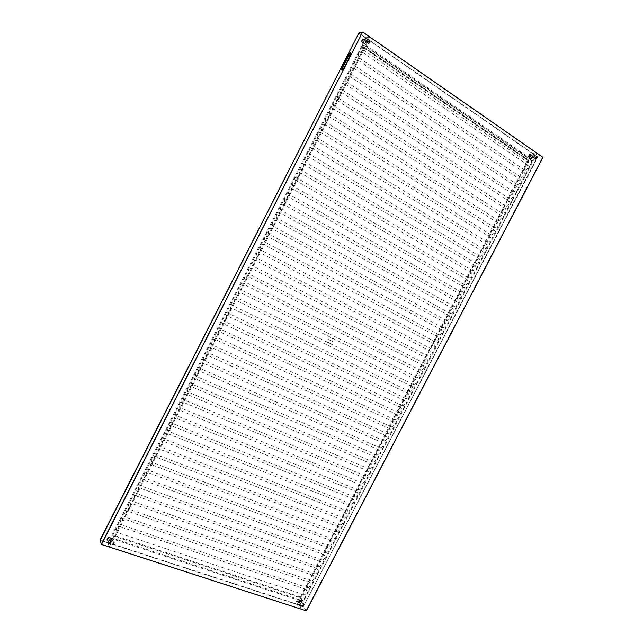 <?xml version="1.0" encoding="UTF-8"?>
<svg xmlns="http://www.w3.org/2000/svg" width="643" height="643" viewBox="0 0 643 643"><rect width="100%" height="100%" fill="white"/><g stroke="black" fill="none" stroke-linecap="round" stroke-linejoin="round"><path stroke-width="0.48" stroke-dasharray="3.21 2.41" d="M528.53 160.501L528.498 162.912C529.519 163.258 530.612 162.542 531.761 160.766L365.168 46.224C363.978 48.265 362.998 49.222 362.234 49.093L362.636 46.666L528.53 160.501L527.831 160.445L300.369 596.993L303.07 600.884L532.468 160.822L365.73 46.127L114.189 538.713L303.07 600.884M358.384 57.243L358.111 57.187C358.191 54.623 359.341 52.774 361.551 51.649C361.671 53.731 360.619 55.595 358.384 57.243M525.122 170.258C527.702 169.173 528.707 167.542 528.128 165.364C525.46 165.902 524.334 167.493 524.752 170.13L525.122 170.258M354.261 65.329L353.988 65.281C354.06 62.717 355.201 60.868 357.412 59.743C357.532 61.832 356.487 63.697 354.261 65.329M521.36 177.468C523.941 176.399 524.937 174.767 524.35 172.573C521.69 173.128 520.573 174.711 521.007 177.347L521.36 177.468M350.13 73.406L349.88 73.358C349.929 70.802 351.062 68.962 353.272 67.828C353.401 69.934 352.356 71.791 350.13 73.406M517.607 184.678C520.187 183.625 521.176 181.993 520.581 179.783C517.92 180.337 516.811 181.929 517.261 184.557L517.607 184.678M346.006 81.484L345.765 81.436C345.805 78.88 346.931 77.039 349.133 75.914C349.27 78.028 348.225 79.885 346.006 81.484M513.853 191.879C516.433 190.834 517.414 189.203 516.811 186.984C514.151 187.547 513.058 189.138 513.524 191.759L513.853 191.879M341.891 89.554L341.658 89.506C341.682 86.958 342.799 85.117 345.002 83.984C345.138 86.114 344.101 87.97 341.891 89.554M510.1 199.081C512.68 198.052 513.661 196.412 513.042 194.186C510.389 194.757 509.304 196.348 509.786 198.96L510.1 199.081M337.768 97.623L337.551 97.567C337.567 95.027 338.668 93.187 340.87 92.053C341.015 94.2 339.978 96.048 337.768 97.623M506.354 206.274C508.926 205.254 509.907 203.622 509.28 201.38C506.628 201.958 505.551 203.55 506.057 206.162L506.354 206.274M333.661 105.677L333.452 105.621C333.452 103.089 334.545 101.256 336.739 100.115C336.892 102.269 335.863 104.126 333.661 105.677M502.609 213.46C505.181 212.455 506.154 210.824 505.511 208.565C502.866 209.152 501.805 210.743 502.32 213.355L502.609 213.46M329.546 113.731L329.345 113.674C329.337 111.143 330.43 109.31 332.616 108.169C332.769 110.339 331.748 112.195 329.546 113.731M498.864 220.645C501.436 219.649 502.4 218.017 501.757 215.751C499.113 216.337 498.052 217.937 498.59 220.541L498.864 220.645M325.438 121.776L325.254 121.72C325.229 119.196 326.306 117.364 328.493 116.222C328.653 118.4 327.633 120.257 325.438 121.776M495.118 227.823C497.69 226.842 498.655 225.211 497.995 222.928C495.351 223.523 494.314 225.122 494.869 227.726L495.118 227.823M321.331 129.814L321.162 129.765C321.122 127.242 322.191 125.409 324.377 124.26C324.538 126.462 323.525 128.311 321.331 129.814M491.381 235C493.953 234.028 494.909 232.396 494.242 230.098C491.606 230.708 490.569 232.308 491.139 234.904L491.381 235M317.232 137.843L317.071 137.795C317.015 135.279 318.084 133.447 320.262 132.297C320.431 134.508 319.418 136.356 317.232 137.843M487.643 242.17C490.215 241.205 491.164 239.574 490.488 237.267C487.852 237.886 486.831 239.485 487.418 242.073L487.643 242.17M313.133 145.873L312.98 145.824C312.916 143.317 313.977 141.484 316.147 140.327C316.316 142.553 315.311 144.402 313.133 145.873M483.914 249.331C486.486 248.383 487.426 246.751 486.735 244.428C484.107 245.055 483.094 246.655 483.705 249.243L483.914 249.331M309.042 153.894L308.897 153.846C308.825 151.346 309.87 149.514 312.04 148.356C312.217 150.591 311.212 152.439 309.042 153.894M480.184 256.493C482.748 255.552 483.689 253.921 482.989 251.59C480.369 252.225 479.365 253.824 479.983 256.404L480.184 256.493M304.943 161.907L304.814 161.867C304.726 159.368 305.771 157.535 307.941 156.37C308.118 158.62 307.121 160.469 304.943 161.907M476.455 263.646C479.019 262.722 479.951 261.09 479.244 258.743C476.624 259.386 475.635 260.994 476.27 263.566L476.455 263.646M300.86 169.921L300.739 169.873C300.643 167.381 301.671 165.548 303.834 164.383C304.018 166.65 303.022 168.49 300.86 169.921M472.726 270.799C475.29 269.883 476.214 268.252 475.498 265.889C472.886 266.54 471.906 268.147 472.557 270.719L472.726 270.799M296.769 177.918L296.664 177.878C296.552 175.386 297.58 173.562 299.734 172.388C299.919 174.663 298.931 176.512 296.769 177.918M469.004 277.937C471.568 277.037 472.484 275.405 471.761 273.034C469.149 273.693 468.184 275.308 468.851 277.872L469.004 277.937M292.686 185.915L292.589 185.883C292.469 183.392 293.489 181.559 295.643 180.386C295.828 182.676 294.848 184.525 292.686 185.915M465.283 285.082C467.847 284.19 468.763 282.558 468.024 280.171C465.419 280.838 464.463 282.454 465.146 285.018L465.283 285.082M288.611 193.905L288.522 193.873C288.385 191.389 289.398 189.556 291.544 188.375C291.737 190.69 290.757 192.53 288.611 193.905M461.561 292.219C464.125 291.335 465.034 289.704 464.294 287.3C461.69 287.984 460.742 289.599 461.441 292.155L461.561 292.219M284.536 201.894L284.455 201.862C284.31 199.386 285.315 197.554 287.461 196.364C287.654 198.687 286.682 200.528 284.536 201.894M457.848 299.349C460.404 298.481 461.312 296.841 460.557 294.43C457.961 295.121 457.02 296.744 457.736 299.292L457.848 299.349M280.461 209.875L280.388 209.843C280.235 207.367 281.232 205.535 283.37 204.345C283.571 206.684 282.599 208.525 280.461 209.875M454.135 306.47C456.691 305.618 457.591 303.978 456.827 301.551C454.239 302.25 453.307 303.874 454.038 306.43L454.135 306.47M276.386 217.848L276.329 217.816C276.168 215.349 277.149 213.516 279.287 212.319C279.488 214.674 278.523 216.514 276.386 217.848M450.421 313.591C452.977 312.747 453.87 311.108 453.098 308.672C450.518 309.379 449.594 311.011 450.341 313.551L450.421 313.591M272.319 225.814L272.27 225.789C272.102 223.322 273.074 221.489 275.212 220.284C275.413 222.655 274.448 224.495 272.319 225.814M446.716 320.704C449.272 319.876 450.156 318.237 449.377 315.785C446.797 316.501 445.888 318.132 446.652 320.672L446.716 320.704M268.252 233.771L268.219 233.755C268.035 231.295 269.007 229.455 271.129 228.241C271.338 230.628 270.381 232.477 268.252 233.771M443.011 327.817C445.559 326.998 446.443 325.358 445.655 322.89C443.083 323.622 442.183 325.254 442.955 327.793L443.011 327.817M264.193 241.728L264.169 241.712C263.968 239.26 264.932 237.42 267.054 236.198C267.271 238.601 266.315 240.442 264.193 241.728M439.306 334.923C441.854 334.119 442.738 332.479 441.934 329.996C439.37 330.735 438.478 332.375 439.265 334.907L439.306 334.923M260.134 249.677L260.118 249.669C259.917 247.217 260.873 245.377 262.987 244.147C263.204 246.566 262.256 248.407 260.134 249.677L435.608 342.028C438.156 341.232 439.024 339.592 438.221 337.093C435.657 337.848 434.781 339.488 435.584 342.012M256.083 257.618L256.075 257.618C255.858 255.167 256.806 253.326 258.92 252.088C259.137 254.524 258.189 256.364 256.083 257.618L431.895 349.117C434.451 348.345 435.319 346.698 434.507 344.19C431.951 344.953 431.083 346.593 431.895 349.117L431.903 349.125M252.032 265.559C251.807 263.108 252.747 261.259 254.853 260.029C255.078 262.473 254.138 264.313 252.032 265.559L428.214 356.214C430.762 355.442 431.622 353.795 430.794 351.279C428.246 352.042 427.386 353.69 428.214 356.214M247.981 273.484C247.764 271.024 248.704 269.184 250.794 267.954C251.027 270.398 250.095 272.246 247.989 273.492L424.533 363.311C427.073 362.523 427.925 360.876 427.081 358.36C424.557 359.124 423.705 360.771 424.517 363.303L424.533 363.311M243.93 281.409C243.729 278.941 244.67 277.101 246.735 275.879C246.976 278.315 246.052 280.163 243.954 281.425L243.93 281.409M420.827 370.384L420.86 370.4C423.391 369.604 424.227 367.949 423.375 365.441C420.868 366.205 420.016 367.852 420.827 370.384M239.887 289.326C239.694 286.85 240.627 285.002 242.684 283.796C242.933 286.231 242.009 288.08 239.919 289.35L239.887 289.326M417.138 377.465L417.186 377.489C419.71 376.677 420.538 375.014 419.67 372.514C417.186 373.27 416.342 374.925 417.138 377.465M231.81 305.152C231.641 302.652 232.565 300.803 234.582 299.614C234.848 302.041 233.939 303.898 231.858 305.176L231.81 305.152M409.768 391.603L409.84 391.643C412.348 390.807 413.16 389.136 412.276 386.644C409.824 387.399 408.988 389.055 409.768 391.603M227.775 313.053C227.614 310.537 228.53 308.696 230.54 307.515C230.813 309.934 229.913 311.799 227.839 313.085L227.775 313.053M406.087 398.668L406.175 398.716C408.675 397.864 409.478 396.192 408.578 393.701C406.143 394.456 405.315 396.112 406.087 398.668M223.748 320.945C223.595 318.43 224.511 316.581 226.497 315.408C226.778 317.827 225.886 319.692 223.812 320.986L223.748 320.945M402.405 405.725L402.51 405.781C405.002 404.913 405.797 403.241 404.881 400.758C402.47 401.505 401.642 403.161 402.405 405.725M219.721 328.838C219.576 326.306 220.485 324.458 222.454 323.292C222.751 325.712 221.859 327.576 219.793 328.886L219.721 328.838M398.732 412.774L398.845 412.838C401.336 411.962 402.116 410.29 401.192 407.807C398.797 408.554 397.977 410.21 398.732 412.774M215.694 336.715C215.558 334.183 216.466 332.335 218.419 331.177C218.716 333.588 217.84 335.453 215.775 336.771L215.694 336.715M395.059 419.823L395.18 419.895C397.663 419.011 398.443 417.323 397.503 414.848C395.132 415.595 394.312 417.259 395.059 419.823M211.676 344.6C211.547 342.044 212.447 340.195 214.392 339.046C214.698 341.465 213.822 343.33 211.764 344.656L211.676 344.6M391.386 426.872L391.523 426.952C393.998 426.052 394.762 424.364 393.821 421.888C391.458 422.636 390.647 424.3 391.386 426.872M207.657 352.468C207.536 349.913 208.436 348.056 210.357 346.915C210.671 349.326 209.803 351.199 207.753 352.533L207.657 352.468M387.721 433.912L387.866 434.001C390.333 433.085 391.089 431.389 390.132 428.921C387.793 429.669 386.99 431.332 387.721 433.912M203.638 360.329C203.526 357.765 204.426 355.917 206.331 354.783C206.652 357.186 205.792 359.059 203.743 360.41L203.638 360.329M384.056 440.945L384.217 441.042C386.676 440.117 387.424 438.413 386.451 435.954C384.136 436.693 383.332 438.357 384.056 440.945M199.627 368.19C199.523 365.618 200.423 363.761 202.312 362.636C202.641 365.039 201.781 366.92 199.74 368.278L199.627 368.19M380.391 447.978L380.568 448.083C383.019 447.142 383.75 445.438 382.778 442.979C380.471 443.718 379.675 445.382 380.391 447.978M195.617 376.051C195.52 373.462 196.412 371.606 198.293 370.489C198.623 372.892 197.771 374.773 195.737 376.139L195.617 376.051M376.726 455.003L376.919 455.115C379.362 454.159 380.085 452.455 379.105 449.996C376.814 450.735 376.026 452.407 376.726 455.003M191.606 383.895C191.526 381.299 192.418 379.442 194.274 378.333C194.612 380.728 193.768 382.617 191.735 383.992L191.606 383.895M373.069 462.02L373.27 462.148C375.705 461.176 376.428 459.464 375.432 457.012C373.165 457.752 372.377 459.423 373.069 462.02M187.603 391.74C187.531 389.136 188.415 387.279 190.264 386.17C190.609 388.565 189.765 390.454 187.74 391.844L187.603 391.74M369.412 469.036L369.621 469.173C372.056 468.184 372.763 466.472 371.758 464.021C369.508 464.76 368.728 466.432 369.412 469.036M183.601 399.576C183.536 396.956 184.42 395.099 186.253 393.998C186.599 396.393 185.771 398.29 183.745 399.689L183.601 399.576M365.763 476.045L365.98 476.19C368.399 475.193 369.106 473.473 368.093 471.022C365.859 471.769 365.079 473.441 365.763 476.045M179.606 407.405C179.55 404.777 180.426 402.92 182.242 401.827C182.596 404.222 181.768 406.119 179.759 407.525L179.606 407.405M362.105 483.054L362.347 483.206C364.758 482.194 365.449 480.466 364.428 478.022C362.21 478.762 361.438 480.442 362.105 483.054M175.611 415.225C175.563 412.597 176.439 410.732 178.24 409.647C178.601 412.034 177.781 413.939 175.772 415.362L175.611 415.225M358.456 490.054L358.706 490.215C361.109 489.186 361.792 487.458 360.763 485.023C358.569 485.762 357.797 487.442 358.456 490.054M171.617 423.046C171.585 420.409 172.453 418.545 174.237 417.46C174.607 419.847 173.787 421.76 171.785 423.19L171.617 423.046M354.815 497.055L355.073 497.224C357.468 496.179 358.143 494.443 357.106 492.016C354.928 492.747 354.164 494.427 354.815 497.055M167.63 430.858C167.598 428.206 168.474 426.349 170.242 425.272C170.612 427.659 169.8 429.572 167.799 431.011L167.63 430.858M351.166 504.048L351.44 504.225C353.827 503.172 354.494 501.427 353.449 499C351.287 499.74 350.523 501.419 351.166 504.048M163.643 438.671C163.627 436.01 164.495 434.146 166.248 433.077C166.625 435.456 165.814 437.377 163.82 438.823L163.643 438.671M347.525 511.032L347.807 511.225C350.186 510.156 350.845 508.404 349.792 505.977C347.646 506.716 346.899 508.404 347.525 511.032M159.657 446.467C159.649 443.799 160.517 441.934 162.253 440.865C162.631 443.252 161.835 445.173 159.842 446.636L159.657 446.467M343.884 518.017L344.182 518.218C346.545 517.133 347.204 515.381 346.143 512.953C344.013 513.693 343.266 515.381 343.884 518.017M155.678 454.263C155.678 451.587 156.538 449.722 158.266 448.661C158.652 451.04 157.848 452.969 155.871 454.44L155.678 454.263M340.251 524.993L340.549 525.202C342.912 524.101 343.555 522.341 342.494 519.93C340.38 520.661 339.633 522.357 340.251 524.993M151.7 462.052C151.708 459.367 152.568 457.495 154.28 456.442C154.666 458.821 153.878 460.758 151.901 462.245L151.7 462.052M336.619 531.97L336.932 532.187C339.279 531.07 339.922 529.31 338.845 526.898C336.755 527.63 336.008 529.326 336.619 531.97M147.729 469.84C147.745 467.139 148.605 465.275 150.301 464.222C150.687 466.601 149.899 468.538 147.93 470.033L147.729 469.84M332.986 538.938L333.307 539.164C335.646 538.038 336.281 536.27 335.196 533.859C333.13 534.59 332.391 536.286 332.986 538.938M143.759 477.612C143.783 474.912 144.635 473.039 146.323 471.994C146.717 474.373 145.929 476.31 143.968 477.821L143.759 477.612M329.353 545.899L329.69 546.14C332.021 544.999 332.648 543.222 331.555 540.811C329.505 541.551 328.766 543.247 329.353 545.899M139.788 485.385C139.82 482.676 140.672 480.803 142.344 479.758C142.746 482.137 141.958 484.083 140.005 485.602L139.788 485.385M325.728 552.859L326.073 553.109C328.396 551.951 329.015 550.167 327.922 547.764C325.88 548.503 325.149 550.199 325.728 552.859M135.826 493.157C135.866 490.432 136.718 488.559 138.374 487.523C138.775 489.894 137.996 491.847 136.043 493.382L135.826 493.157M322.103 559.82L322.456 560.077C324.771 558.904 325.382 557.111 324.281 554.716C322.264 555.456 321.532 557.151 322.103 559.82M131.863 500.913C131.911 498.188 132.763 496.308 134.403 495.271C134.805 497.65 134.033 499.611 132.088 501.154L131.863 500.913M318.478 566.764L318.84 567.038C321.146 565.848 321.749 564.056 320.648 561.66C318.647 562.4 317.923 564.096 318.478 566.764M127.901 508.669C127.965 505.928 128.809 504.048 130.433 503.027C130.842 505.398 130.071 507.359 128.134 508.918L127.901 508.669M314.861 573.709L315.231 573.998C317.529 572.784 318.124 570.992 317.015 568.597C315.03 569.336 314.306 571.04 314.861 573.709M123.946 516.417C124.019 513.669 124.863 511.788 126.47 510.767C126.88 513.138 126.116 515.107 124.179 516.683L123.946 516.417M311.244 580.653L311.622 580.942C313.913 579.721 314.499 577.92 313.39 575.533C311.413 576.273 310.698 577.977 311.244 580.653M119.992 524.166C120.072 521.409 120.908 519.52 122.516 518.499C122.926 520.87 122.162 522.847 120.233 524.431L119.992 524.166M307.627 587.589L308.021 587.895C310.296 586.657 310.882 584.849 309.765 582.462C307.804 583.201 307.097 584.905 307.627 587.589M116.037 531.898C116.134 529.133 116.97 527.244 118.553 526.231C118.971 528.602 118.208 530.588 116.287 532.179L116.037 531.898M304.018 594.518L304.412 594.831C306.687 593.585 307.258 591.769 306.14 589.382C304.203 590.121 303.488 591.833 304.018 594.518M365.168 46.224L365.73 46.127M532.468 160.822L531.761 160.766M413.449 384.538L413.513 384.562C416.029 383.742 416.849 382.079 415.973 379.579C413.505 380.343 412.661 381.99 413.449 384.538M235.852 297.243C235.668 294.751 236.592 292.911 238.633 291.713C238.891 294.14 237.974 295.989 235.893 297.267L235.852 297.243M300.369 596.993L112.871 534.944L362.081 46.762L527.831 160.445M112.871 534.944L114.189 538.713M362.081 46.762L362.636 46.666M533.328 160.517L528.691 160.147L532.324 153.171L536.993 153.484L533.328 160.517L365.457 44.946L369.492 37.045L365.811 37.76L361.816 45.581L528.691 160.147M358.585 33.05L537.395 156.948L303.408 606.542L100.163 540.321L303.408 606.542L306.116 610.488L542.515 157.326L369.492 37.045L109.254 546.711L299.823 608.447L536.993 153.484L532.324 153.171L358.915 32.978L537.821 156.98L532.324 153.171L297.146 604.5L300.635 597.813L111.786 535.402L107.976 542.869L109.254 546.711L113.096 539.18L111.786 535.402M361.816 45.581L365.457 44.946M368.736 42.422L369.468 42.293L368.825 42.864L369.395 42.478L365.505 39.786L364.292 39.729L365.393 39.81L369.283 42.502L368.656 42.623M368.841 42.864L369.701 42.438L368.68 42.583M369.701 42.438L365.658 39.488L364.436 39.432L365.377 39.448L364.525 39.874M369.339 42.583L365.377 39.448M370.183 41.498L369.315 41.353L370.119 41.056L369.235 41.482L370.03 41.248L366.132 38.548L365.047 38.202L365.859 38.508L365.16 38.644M369.966 41.353L366.012 38.21L365.071 38.202L365.795 38.058L365.047 38.202M370.119 41.056L366.012 38.21M370.336 41.208L366.285 38.25L365.642 38.355M368.921 43.965L368.053 43.812L368.857 43.523L367.981 43.941L368.769 43.708L364.87 41.023L363.785 40.67L363.874 41.112L364.597 40.975M368.109 43.652L368.841 43.523L364.766 41.039L363.898 41.112M369.074 43.668L365.023 40.726L363.809 40.67L364.621 40.975M368.857 43.523L364.75 40.678M362.588 40.091L361.744 40.493L365.61 43.161L366.815 43.226L361.736 39.946L361.559 40.324M362.459 39.995L361.583 40.244M361.953 40.099L362.668 39.962L362.001 40.179L365.867 42.848L366.751 42.784L365.722 43.137L361.945 40.123M366.735 42.784L365.883 43.202M363.215 38.861L362.371 39.271L366.237 41.94L367.458 41.996L362.515 38.974L363.255 38.821M363.142 39.03L367.225 41.851L366.341 41.916L362.475 39.247L363.142 39.03M367.354 41.562L366.51 41.98M361.832 41.224L361.117 41.715L365.457 44.576L366.341 44.15L365.136 44.086L361.27 41.425L361.824 41.039L361.109 41.168M361.888 41.482L365.98 44.303L365.095 44.359L361.229 41.699L361.888 41.482M533.304 155.984L532.38 155.919L533.465 156.048L536.583 158.21L535.844 158.315L536.616 158.242M533.264 155.598L532.211 155.799L533.738 155.799L536.969 158.057L535.844 158.315L536.969 158.057M533.441 155.719L536.6 158.266M533.127 155.863L536.905 158.122M533.875 154.883L532.959 154.818L534.036 154.947L537.154 157.109L536.415 157.222L537.194 157.149M533.843 154.505L532.782 154.698L534.317 154.698L537.548 156.964L536.415 157.222L537.548 156.964M534.011 154.625L537.17 157.165M533.706 154.762L537.379 157.286M532.734 157.085L531.809 157.021L536.013 159.303L535.273 159.408L536.045 159.343M532.693 156.699L531.64 156.9L533.168 156.9L536.399 159.159L535.273 159.408L536.399 159.159M532.87 156.82L536.029 159.36M532.557 156.964L536.23 159.48M529.945 155.606L528.819 155.719L531.922 157.857L533.304 158.122L528.707 155.614M528.763 155.55L529.864 155.493M529.076 155.413L529.985 155.477L529.052 155.429L533.127 158.001L532.058 157.865L529.052 155.429M530.507 154.513L529.382 154.625L532.484 156.771L533.867 157.029L529.269 154.521M529.334 154.465L530.427 154.4M530.419 154.642L533.698 156.908L532.629 156.779L529.527 154.633L530.419 154.642M529.374 156.699L528.249 156.804L531.351 158.95L532.734 159.215L528.136 156.707M528.2 156.643L529.293 156.587M528.506 156.498L529.414 156.571L528.522 156.554L532.565 159.094L531.496 158.958L528.49 156.522M306.365 610.85L101.377 544.155L109.254 546.711L107.976 542.869L365.811 37.76L369.492 37.045L362.548 32.222L542.515 157.326L306.116 610.488L299.823 608.447L297.146 604.5L299.823 608.447L303.335 601.711L113.096 539.18M300.635 597.813L303.335 601.711M108.635 541.848L108.627 541.173L108.233 541.374L108.627 541.173L109.061 542.145L113.465 543.584L113.272 542.692L113.53 543.448M108.643 541.213L108.9 541.969L113.498 543.48M108.49 542.129L113.329 543.865L113.112 542.933M108.731 542.21L113.385 543.729M108.032 543.022L107.783 542.266L108.458 543.319L112.871 544.758L112.67 543.865L112.935 544.621M108.273 543.102L112.903 544.653M107.887 543.311L112.726 545.039L112.509 544.107M108.128 543.391L112.79 544.902M109.23 540.667L109.222 539.999L108.836 540.2L109.222 539.999L109.664 540.964L114.068 542.403L114.116 541.599L113.707 541.76L114.132 542.274M109.246 540.032L109.623 540.851L114.1 542.306M109.093 540.956L113.924 542.692L113.707 541.76M109.334 541.036L113.988 542.555M112.565 540.803L112.115 539.654L107.526 538.183L107.542 539.292L107.598 538.496L111.97 539.935L112.525 540.843M112.557 540.61L107.534 538.633L107.783 539.373L107.783 538.336L112.155 539.766L112.557 540.61M112.107 542.025L111.52 540.819L106.931 539.348L107.188 540.546L106.698 539.718L111.376 541.101L112.059 542.137L111.416 541.213L107.043 539.782L107.188 540.546L107.188 539.501L111.561 540.932L112.091 542.065M113.16 539.638L112.71 538.488L108.032 537.098L108.522 537.926L108.137 538.127L108.193 537.331L112.565 538.77L113.12 539.678M113.152 539.445L108.128 537.46L108.386 538.207L108.378 537.162L112.75 538.601L113.152 539.445M303.432 605.441L302.901 604.669L303.375 605.473L298.826 603.632L299.694 604.565L303.424 605.481M303.504 605.762L303.094 604.733L303.327 605.843L299.775 604.685L298.826 603.632L303.456 605.867M302.885 606.494L302.355 605.714L302.829 606.526L298.32 604.524L299.148 605.618L302.869 606.534M302.949 606.815L302.548 605.778L302.781 606.896L299.228 605.738L298.28 604.685L302.909 606.92M303.986 604.396L303.448 603.616L303.93 604.42L299.413 602.427L300.241 603.512L303.97 604.428M304.051 604.709L303.641 603.681L303.874 604.79L300.329 603.632L299.373 602.579L304.002 604.814M301.454 602.708L300.683 601.551L297.146 600.393L297.371 601.494L297.018 600.369M301.093 601.824L301.551 602.788M300.771 602.009L301.294 602.78L300.627 601.92L297.058 600.755L297.564 601.559L297.058 600.755M300.9 601.76L297.042 600.787M300.964 602.073L296.841 600.715M300.908 603.753L300.136 602.595L296.608 601.438L296.825 602.539L296.479 601.414M300.554 602.869L301.004 603.833M300.225 603.054L300.755 603.825L300.088 602.965L296.511 601.8L297.018 602.604L296.511 601.8M300.353 602.804L296.495 601.832M300.418 603.118L296.431 601.518M302.001 601.663L301.221 600.506L297.693 599.348L297.918 600.441L297.564 599.324M301.639 600.779L302.089 601.744M301.31 600.964L301.84 601.735L301.173 600.875L297.605 599.71L298.111 600.506L297.605 599.71M301.446 600.715L297.588 599.742M301.511 601.028L297.524 599.429M350.933 53.313L351.399 53.305L350.893 56.013L345.098 67.378C343.876 69.532 342.864 70.545 342.068 70.433L341.875 69.999M537.395 156.948L303.408 606.542L537.821 156.98L542.949 157.358M303.158 606.18L100.051 539.975M332.921 341.513L327.85 339.271L332.953 341.537M333.122 339.046L329.361 336.844L333.122 339.046M331.611 344.045L326.684 341.537L331.643 344.069M331.41 343.941L326.885 341.634L331.418 343.949M365.015 39.593L364.42 39.432M366.84 43.218L366.245 43.057M367.458 41.996L366.872 41.835M366.213 44.447L365.626 44.279M344.439 66.936L345.098 67.378M350.234 55.571L350.893 56.013M528.498 162.912L362.234 49.093M528.128 165.364L361.551 51.649M524.752 170.13L358.111 57.187M524.35 172.573L357.412 59.743M521.007 177.347L353.988 65.281M520.581 179.783L353.272 67.828M517.261 184.557L349.88 73.358M516.811 186.984L349.133 75.914M513.524 191.759L345.765 81.436M513.042 194.186L345.002 83.984M509.786 198.96L341.658 89.506M509.28 201.38L340.87 92.053M506.057 206.162L337.551 97.567M505.511 208.565L336.739 100.115M502.32 213.355L333.452 105.621M501.757 215.751L332.616 108.169M498.59 220.541L329.345 113.674M497.995 222.928L328.493 116.222M494.869 227.726L325.254 121.72M494.242 230.098L324.377 124.26M491.139 234.904L321.162 129.765M490.488 237.267L320.262 132.297M487.418 242.073L317.071 137.795M486.735 244.428L316.147 140.327M483.705 249.243L312.98 145.824M482.989 251.59L312.04 148.356M479.983 256.404L308.897 153.846M479.244 258.743L307.941 156.37M476.27 263.566L304.814 161.867M475.498 265.889L303.834 164.383M472.557 270.719L300.739 169.873M471.761 273.034L299.734 172.388M468.851 277.872L296.664 177.878M468.024 280.171L295.643 180.386M465.146 285.018L292.589 185.883M464.294 287.3L291.544 188.375M461.441 292.155L288.522 193.873M460.557 294.43L287.461 196.364M457.736 299.292L284.455 201.862M456.827 301.551L283.37 204.345M454.038 306.43L280.388 209.843M453.098 308.672L279.287 212.319M450.341 313.551L276.329 217.816M449.377 315.785L275.212 220.284M446.652 320.672L272.27 225.789M445.655 322.89L271.129 228.241M442.955 327.793L268.219 233.755M441.934 329.996L267.054 236.198M439.265 334.907L264.169 241.712M438.221 337.093L262.987 244.147M434.507 344.19L258.92 252.088M430.794 351.279L254.853 260.029M427.081 358.36L250.794 267.954M423.375 365.441L246.735 275.879M420.86 370.4L243.954 281.425M419.67 372.514L242.684 283.796M417.186 377.489L239.919 289.35M412.276 386.644L234.582 299.614M409.84 391.643L231.858 305.176M408.578 393.701L230.54 307.515M406.175 398.716L227.839 313.085M404.881 400.758L226.497 315.408M402.51 405.781L223.812 320.986M401.192 407.807L222.454 323.292M398.845 412.838L219.793 328.886M397.503 414.848L218.419 331.177M395.18 419.895L215.775 336.771M393.821 421.888L214.392 339.046M391.523 426.952L211.764 344.656M390.132 428.921L210.357 346.915M387.866 434.001L207.753 352.533M386.451 435.954L206.331 354.783M384.217 441.042L203.743 360.41M382.778 442.979L202.312 362.636M380.568 448.083L199.74 368.278M379.105 449.996L198.293 370.489M376.919 455.115L195.737 376.139M375.432 457.012L194.274 378.333M373.27 462.148L191.735 383.992M371.758 464.021L190.264 386.17M369.621 469.173L187.74 391.844M368.093 471.022L186.253 393.998M365.98 476.19L183.745 399.689M364.428 478.022L182.242 401.827M362.347 483.206L179.759 407.525M360.763 485.023L178.24 409.647M358.706 490.215L175.772 415.362M357.106 492.016L174.237 417.46M355.073 497.224L171.785 423.19M353.449 499L170.242 425.272M351.44 504.225L167.799 431.011M349.792 505.977L166.248 433.077M347.807 511.225L163.82 438.823M346.143 512.953L162.253 440.865M344.182 518.218L159.842 446.636M342.494 519.93L158.266 448.661M340.549 525.202L155.871 454.44M338.845 526.898L154.28 456.442M336.932 532.187L151.901 462.245M335.196 533.859L150.301 464.222M333.307 539.164L147.93 470.033M331.555 540.811L146.323 471.994M329.69 546.14L143.968 477.821M327.922 547.764L142.344 479.758M326.073 553.109L140.005 485.602M324.281 554.716L138.374 487.523M322.456 560.077L136.043 493.382M320.648 561.66L134.403 495.271M318.84 567.038L132.088 501.154M317.015 568.597L130.433 503.027M315.231 573.998L128.134 508.918M313.39 575.533L126.47 510.767M311.622 580.942L124.179 516.683M309.765 582.462L122.516 518.499M308.021 587.895L120.233 524.431M306.14 589.382L118.553 526.231M304.412 594.831L116.287 532.179M415.973 379.579L238.633 291.713M413.513 384.562L235.893 297.267M369.363 41.192L369.974 41.321M369.476 41.634L370.36 41.12M364.549 40.525L363.785 40.67M368.214 44.094L369.098 43.587M362.539 40.252L361.824 40.388M362.427 39.81L361.712 39.946M363.166 39.022L362.572 38.901M363.054 38.588L362.186 39.102M361.913 41.482L361.318 41.345M365.393 44.134L366.108 44.005M113.538 543.898L113.53 542.805M108.217 541.334L108.514 542.178M108.04 542.387L108.281 543.118M112.935 545.071L112.935 543.978M107.614 542.515L107.911 543.351M114.39 542.387L114.132 541.631M108.82 540.16L109.117 540.996M112.388 540.851L112.147 540.128M107.566 538.601L107.944 539.131M107.526 538.183L107.526 539.26M112.814 540.723L112.517 539.903M111.794 542.025L111.552 541.293M106.971 539.766L107.349 540.305M106.931 539.348L106.923 540.425M112.22 541.896L111.922 541.068M112.991 539.686L112.742 538.963M108.161 537.435L108.546 537.966M108.12 537.009L108.12 538.087M113.409 539.557L113.112 538.738M341.409 69.999L342.068 70.433M350.74 52.863L351.399 53.305"/><path stroke-width="0.96" d="M341.915 67.258L347.67 55.973C348.908 53.795 349.929 52.758 350.74 52.863L350.234 55.571L344.439 66.936C343.217 69.09 342.205 70.111 341.409 69.999L341.915 67.258L342.574 67.692L348.329 56.415L350.933 53.313M341.875 69.999L342.574 67.692M358.915 32.978L362.548 32.222L101.377 544.155L100.163 540.321L358.915 32.978L100.051 539.975L358.915 32.978M101.481 544.508L362.548 32.222L101.481 544.508L306.365 610.85L542.949 157.358L362.877 32.15M347.67 55.973L348.329 56.415"/></g></svg>
